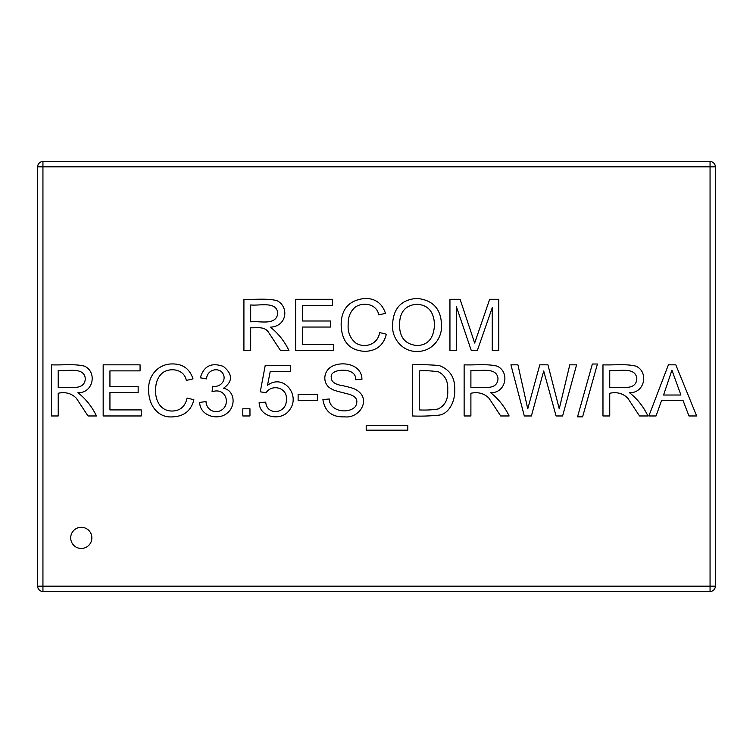 <?xml version="1.0" encoding="UTF-8"?>
<svg xmlns="http://www.w3.org/2000/svg" width="753" height="753" viewBox="0 0 753 753"><rect width="100%" height="100%" fill="white"/><g stroke="black" fill="none" stroke-linecap="round" stroke-linejoin="round"><path stroke-width="1.13" d="M661.558 400.53L656.051 415.967L648.879 415.967L668.4 364.829L675.808 364.829L696.657 415.967L688.967 415.967L683.056 400.53L661.558 400.53M597.43 364.01L582.606 416.851L577.532 416.851L592.366 364.01L597.43 364.01M470.898 393.254L470.898 415.967L464.13 415.967L464.13 364.829C474.437 365.309 487.549 363.633 497.215 366.184C510.158 372.133 505.865 393.273 490.617 392.708C498.42 398.817 504.585 406.573 509.122 415.967L500.689 415.967L489.055 398.29C484.283 393.405 478.221 391.729 470.898 393.254M407.787 425.624L407.787 430.179L366.193 430.179L366.193 425.624L407.787 425.624M317.399 394.308L317.399 400.596L298.122 400.596L298.122 394.308L317.399 394.308M249.968 408.794L249.968 415.967L242.795 415.967L242.795 408.794L249.968 408.794M193.013 378.872L186.311 380.434C184.334 369.375 170.743 367.219 162.846 372.575C157.857 376.829 155.476 382.637 155.711 389.988C154.958 399.862 160.285 411.176 172.164 411.034C180.24 410.818 185.219 406.488 187.092 398.045L193.86 399.749C191.14 410.667 184.09 416.371 172.71 416.851C157.744 418.188 148.426 404.803 148.67 390.026C147.776 376.434 157.819 363.539 172.814 363.944C183.007 363.991 189.747 368.97 193.013 378.872M58.216 393.254L58.216 415.967L51.449 415.967L51.449 364.829C61.755 365.309 74.867 363.633 84.534 366.184C97.476 372.133 93.184 393.273 77.936 392.708C85.738 398.826 91.913 406.582 96.469 415.967L88.007 415.967L76.373 398.29C71.601 393.395 65.549 391.72 58.216 393.254M392.548 325.588C392.953 308.617 401.123 299.562 417.068 298.414C432.937 300.08 441.079 308.928 441.484 324.967C442.444 338.841 431.29 351.99 417.03 351.359C403.392 352.15 391.974 339.321 392.548 325.588M333.72 344.422L333.72 350.474L295.637 350.474L295.637 299.299L332.534 299.299L332.534 305.351L302.405 305.351L302.405 320.994L330.623 320.994L330.623 327.047L302.405 327.047L302.405 344.422L333.72 344.422M250.683 327.762L250.683 350.474L243.916 350.474L243.916 299.299C254.222 299.788 267.343 298.084 277 300.692C289.124 306.565 287.307 326.294 270.402 327.179C278.196 333.315 284.37 341.081 288.936 350.474L280.474 350.474L268.84 332.788C264.811 326.011 257.3 328.082 250.683 327.762M385.48 313.342L378.778 314.905C376.82 303.883 363.144 301.642 355.312 307.083C350.343 311.328 347.961 317.117 348.178 324.458C347.604 332.252 350.201 338.474 355.962 343.133C365.177 348.743 378.204 344.121 379.559 332.525L386.327 334.219C383.616 345.156 376.566 350.87 365.177 351.359C349.599 350.653 341.58 341.693 341.137 324.496C341.373 308.645 349.42 299.958 365.28 298.414C375.455 298.489 382.195 303.468 385.48 313.342M456.478 306.885L456.478 350.474L449.946 350.474L449.946 299.299L460.083 299.299L474.672 343.057L489.666 299.299L498.778 299.299L498.778 350.474L492.255 350.474L492.255 307.666L477.355 350.474L471.274 350.474L456.478 306.885M141.253 409.914L141.253 415.967L103.17 415.967L103.17 364.829L140.067 364.829L140.067 370.881L109.938 370.881L109.938 386.487L138.157 386.487L138.157 392.539L109.938 392.539L109.938 409.914L141.253 409.914M200.326 377.818C203.743 366.014 211.405 362.212 223.312 366.391C232.828 374.194 232.884 381.489 223.481 388.284C234.39 390.195 236.066 405.086 228.206 412.192C219.349 421.322 199.94 416.447 199.677 402.431L206.002 401.547C206.426 411.072 217.062 414.79 223.377 408.625C230.202 401.678 224.893 387.371 212.054 391.758L212.732 386.251C220.93 387.851 227.895 378.91 221.777 372.029C216.393 366.984 206.633 370.871 206.614 378.9L200.326 377.818M270.233 371.521L267.484 385.329C283.777 373.017 301.445 396.116 288.973 410.667C280.737 421.671 259.371 417.35 259.154 402.601L265.743 402.13C266.731 416.183 287.345 413.915 286.319 399.241C287.533 387.381 271.56 383.804 266.157 392.708L260.274 391.824L265.207 365.534L290.639 365.534L290.639 371.521L270.233 371.521M361.948 379.239L355.482 379.719C357.496 366.607 328.609 368.113 331.339 377.648C331.245 381.922 335.301 384.651 343.519 385.837C352.818 388.087 356.668 388.699 361.365 394.308C368.339 404.615 357.251 418.357 344.639 416.851C332.111 417.36 324.872 411.609 322.905 399.579L329.268 398.996C329.475 411.449 348.488 414.395 355.482 406.479C358.277 401.038 356.781 397.189 350.992 394.92C348.62 393.847 334.341 390.958 332.092 389.245C321.945 384.708 322.453 370.26 333.419 365.676C344.667 361.026 361.788 365.243 361.948 379.239M412.475 415.967L412.475 364.829C421.624 364.527 430.528 364.763 439.168 365.534C450.03 369.582 455.207 377.78 454.708 390.12C455.207 401.368 448.844 413.886 439.14 415.119C429.775 416.061 420.88 416.343 412.475 415.967M543.704 370.984L531.392 415.967L524.314 415.967L510.92 364.829L517.923 364.829L527.749 408.823L539.788 364.829L547.949 364.829L559.244 408.823L569.786 364.829L576.582 364.829L562.604 415.967L556.081 415.967L543.704 370.984M609.742 393.254L609.742 415.967L602.974 415.967L602.974 364.829C613.253 365.309 626.383 363.633 636.021 366.184C649.02 372.086 644.709 393.292 629.461 392.708C637.264 398.826 643.429 406.582 647.957 415.967L639.523 415.967L627.861 398.29C623.108 393.405 617.065 391.729 609.742 393.254M91.866 537.877A10.589 10.589 0 0 1 75.987 547.045A10.589 10.589 0 0 1 75.987 528.71A10.589 10.589 0 0 1 91.866 537.877M419.242 370.881L419.242 409.914C425.803 410.263 432.071 409.952 438.048 409.001C445.079 405.566 448.299 399.241 447.706 390.026C448.223 381.479 445.221 375.455 438.698 371.935C432.683 370.853 426.198 370.504 419.242 370.881M399.551 325.654C399.796 337.805 405.603 344.422 417.002 345.514C427.902 345.251 433.728 338.379 434.481 324.901C434.076 311.987 428.288 305.097 417.106 304.231C405.227 305.106 399.372 312.241 399.551 325.654M250.683 304.946L250.683 321.842C259.606 320.637 276.21 326.134 277.782 313.239C276.69 300.852 259.399 306.029 250.683 304.946M680.91 395.024L671.93 370.165L663.572 395.024L680.91 395.024M609.742 370.467L609.742 387.371L624.293 387.371C632.247 387.786 636.436 384.924 636.84 378.768C635.72 366.316 618.477 371.615 609.742 370.467M470.898 370.467L470.898 387.371L485.45 387.371C493.413 387.786 497.592 384.924 497.997 378.768C496.886 366.316 479.633 371.615 470.898 370.467M58.216 370.467L58.216 387.371L72.768 387.371C80.731 387.786 84.91 384.915 85.315 378.768C84.223 366.344 66.951 371.606 58.216 370.467M37.65 586.163A5.29 5.29 0 0 0 42.94 591.463L42.94 586.163L37.65 586.163L37.65 166.837L42.94 166.837L42.94 586.163L710.06 586.163L710.06 166.837L42.94 166.837L42.94 161.547A5.29 5.29 0 0 0 37.65 166.837A5.29 5.29 0 0 1 42.94 161.547A5.29 5.29 0 0 0 37.65 166.837L37.65 586.163A5.29 5.29 0 0 0 42.94 591.463L710.06 591.463A5.29 5.29 0 0 0 715.35 586.163L715.35 166.837A5.29 5.29 0 0 0 710.06 161.547L42.94 161.537M710.06 591.463L710.06 586.163L715.35 586.163A5.29 5.29 0 0 1 710.06 591.463A5.29 5.29 0 0 0 715.35 586.163L715.35 166.837A5.29 5.29 0 0 0 710.06 161.547L710.06 166.837L715.35 166.837M37.65 166.837A5.29 5.29 0 0 1 42.94 161.547"/></g></svg>
